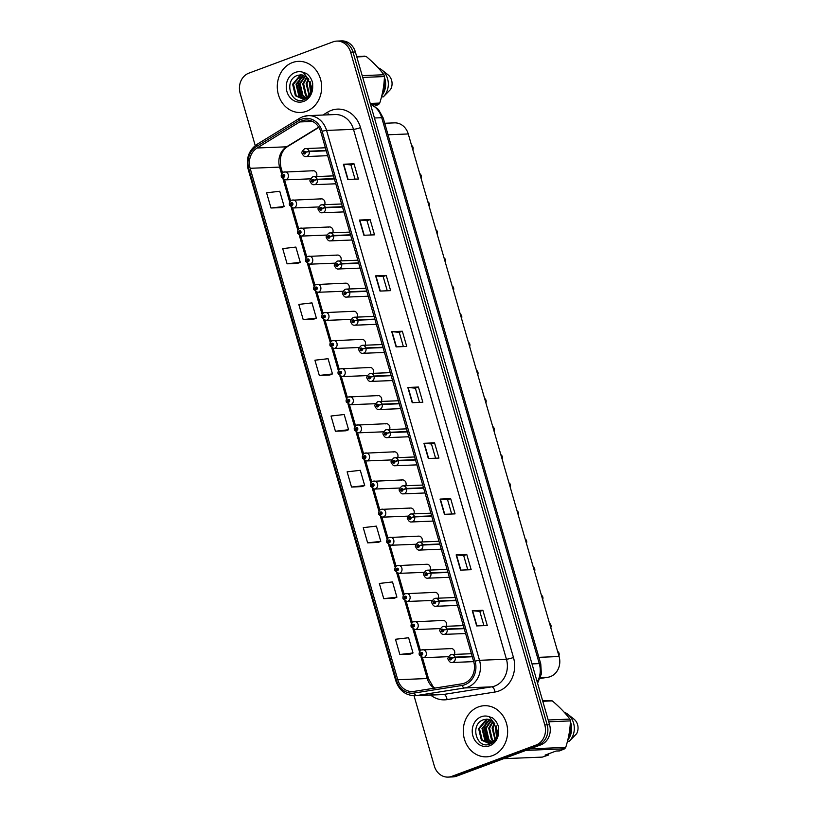 <?xml version="1.0" encoding="UTF-8"?>
<svg xmlns="http://www.w3.org/2000/svg" width="818" height="818" viewBox="0 0 818 818"><rect width="100%" height="100%" fill="white"/><g stroke="black" fill="none" stroke-linecap="round" stroke-linejoin="round"><path stroke-width="1.23" d="M324.603 204.674A3.998 3.466 -92.3 0 0 321.351 198.846A3.998 3.466 -92.3 0 0 320.411 199.03M332.721 232.782A3.998 3.466 -92.3 0 0 329.46 226.954A3.998 3.466 -92.3 0 0 328.519 227.138M340.83 260.891A3.998 3.466 -92.3 0 0 337.578 255.063A3.998 3.466 -92.3 0 0 336.638 255.247M348.938 288.999A3.998 3.466 -92.3 0 0 345.687 283.161A3.998 3.466 -92.3 0 0 344.746 283.355M357.057 317.108A3.998 3.466 -92.3 0 0 353.795 311.269A3.998 3.466 -92.3 0 0 352.865 311.464M365.165 345.216A3.998 3.466 -92.3 0 0 361.914 339.378A3.998 3.466 -92.3 0 0 360.973 339.572M373.284 373.325A3.998 3.466 -92.3 0 0 370.022 367.486A3.998 3.466 -92.3 0 0 369.092 367.681M381.392 401.433A3.998 3.466 -92.3 0 0 378.141 395.595A3.998 3.466 -92.3 0 0 377.2 395.789M389.511 429.542A3.998 3.466 -92.3 0 0 386.249 423.704A3.998 3.466 -92.3 0 0 385.319 423.898M397.62 457.651A3.998 3.466 -92.3 0 0 394.368 451.812A3.998 3.466 -92.3 0 0 393.427 452.006M405.728 485.759A3.998 3.466 -92.3 0 0 402.476 479.921A3.998 3.466 -92.3 0 0 401.536 480.105M413.847 513.868A3.998 3.466 -92.3 0 0 410.585 508.029A3.998 3.466 -92.3 0 0 409.654 508.213M421.955 541.976A3.998 3.466 -92.3 0 0 418.704 536.138A3.998 3.466 -92.3 0 0 417.763 536.322M430.074 570.085A3.998 3.466 -92.3 0 0 426.812 564.246A3.998 3.466 -92.3 0 0 425.881 564.43M438.182 598.183A3.998 3.466 -92.3 0 0 434.931 592.355A3.998 3.466 -92.3 0 0 433.99 592.539M446.301 626.291A3.998 3.466 -92.3 0 0 443.039 620.463A3.998 3.466 -92.3 0 0 442.109 620.647M454.409 654.4A3.998 3.466 -92.3 0 0 451.158 648.572A3.998 3.466 -92.3 0 0 450.217 648.756M316.494 176.576A3.998 3.466 -92.3 0 0 313.233 170.737A3.998 3.466 -92.3 0 0 312.302 170.921M384.716 123.262L394.46 122.874A15.992 13.865 87.7 0 1 408.264 133.958L559.093 656.517A15.992 13.865 87.7 0 1 547.978 677.253L540.125 678.49M292.445 62.567A25.583 22.178 -92.3 0 0 277.66 91.33A25.583 22.178 -92.3 0 0 300.503 112.485A25.583 22.178 -92.3 0 0 306.494 111.279A25.583 22.178 -92.3 0 0 321.28 82.526A25.583 22.178 -92.3 0 0 298.437 61.36A25.583 22.178 -92.3 0 0 292.445 62.567A25.583 22.178 -92.3 0 0 277.66 91.33A25.583 22.178 -92.3 0 0 300.503 112.485A25.583 22.178 -92.3 0 0 306.494 111.279A25.583 22.178 -92.3 0 0 321.28 82.526A25.583 22.178 -92.3 0 0 298.437 61.36A25.583 22.178 -92.3 0 0 292.445 62.567M478.418 706.916A25.583 22.178 -92.3 0 0 463.642 735.668A25.583 22.178 -92.3 0 0 486.485 756.834A25.583 22.178 -92.3 0 0 492.477 755.627A25.583 22.178 -92.3 0 0 507.262 726.865A25.583 22.178 -92.3 0 0 484.42 705.709A25.583 22.178 -92.3 0 0 478.418 706.916A25.583 22.178 -92.3 0 0 463.642 735.668A25.583 22.178 -92.3 0 0 486.485 756.834A25.583 22.178 -92.3 0 0 492.477 755.627A25.583 22.178 -92.3 0 0 507.262 726.865A25.583 22.178 -92.3 0 0 484.42 705.709A25.583 22.178 -92.3 0 0 478.418 706.916M302.067 120.798A17.055 14.785 87.7 0 1 306.065 119.99A17.055 14.785 87.7 0 1 320.779 131.821L473.724 661.701A17.055 14.785 87.7 0 1 461.873 683.817L413.969 691.404A17.055 14.785 87.7 0 1 412.476 691.547A17.055 14.785 87.7 0 1 397.763 679.727L250.144 168.303A17.055 14.785 87.7 0 1 257.128 147.997L299.695 121.954A17.055 14.785 87.7 0 1 302.067 120.798M301.607 119.223A18.712 16.217 -92.3 0 0 299.02 120.491L256.443 146.534A18.712 16.217 -92.3 0 0 248.784 168.805L396.403 680.228A18.712 16.217 -92.3 0 0 414.184 693.04L462.088 685.453A18.712 16.217 -92.3 0 0 475.084 661.2L322.139 131.309A18.712 16.217 -92.3 0 0 301.607 119.223M414.031 695.729L434.317 766.016A15.992 13.865 -92.3 0 0 448.111 777.1L452.896 776.906A15.992 13.865 -92.3 0 0 456.638 776.149L540.81 744.861L538.418 744.953A15.992 13.865 -92.3 0 0 547.17 724.84L352.998 52.086A15.992 13.865 -92.3 0 0 339.194 40.992A15.992 13.865 -92.3 0 1 352.998 52.086L547.17 724.84A15.992 13.865 -92.3 0 1 538.418 744.953L454.246 776.251L538.418 744.953L536.025 745.055A15.992 13.865 -92.3 0 0 544.788 724.942L350.605 52.178A15.992 13.865 -92.3 0 0 336.801 41.094A15.992 13.865 -92.3 0 0 333.059 41.851L248.897 73.139A15.992 13.865 -92.3 0 0 240.134 93.252L255.236 145.584M450.503 777.008A15.992 13.865 -92.3 0 0 454.246 776.251A15.992 13.865 -92.3 0 1 450.503 777.008M476.659 625.934L487.272 625.504L482.876 610.279L472.262 610.709L476.659 625.934M483.908 625.637L479.808 611.404L472.579 610.719A4.264 0.583 163.9 0 0 472.262 610.709M479.808 611.424L482.876 610.279M460.544 570.126L471.168 569.696L466.771 554.471L456.147 554.901L460.544 570.126M467.804 569.829L463.694 555.596L456.464 554.901A4.264 0.583 163.9 0 0 456.147 554.901M463.704 555.616L466.771 554.471M444.44 514.307L455.053 513.878L450.667 498.663L440.043 499.092L444.44 514.307M451.689 514.021L447.589 499.788L440.36 499.092A4.264 0.583 163.9 0 0 440.043 499.092M447.589 499.798L450.667 498.663M428.325 458.499L438.949 458.07L434.552 442.855L423.939 443.284L428.325 458.499M435.585 458.213L431.475 443.98L424.245 443.284A4.264 0.583 163.9 0 0 423.939 443.284M431.485 443.99L434.552 442.855M347.783 179.449L358.407 179.019L354.01 163.804L343.396 164.234L347.783 179.449M355.043 179.162L350.932 164.929L343.703 164.234A4.264 0.583 163.9 0 0 343.396 164.234M350.942 164.95L354.01 163.804M363.898 235.267L374.511 234.838L370.125 219.613L359.501 220.042L363.898 235.267M371.147 234.971L367.047 220.737L359.818 220.052A4.264 0.583 163.9 0 0 359.501 220.042M367.047 220.758L370.125 219.613M380.002 291.075L390.626 290.646L386.229 275.421L375.605 275.85L380.002 291.075M387.262 290.779L383.151 276.545L375.922 275.86A4.264 0.583 163.9 0 0 375.605 275.85M383.161 276.566L386.229 275.421M396.106 346.883L406.73 346.454L402.333 331.229L391.72 331.658L396.106 346.883M403.366 346.587L399.266 332.353L392.037 331.668A4.264 0.583 163.9 0 0 391.72 331.658M399.266 332.374L402.333 331.229M412.221 402.691L422.834 402.262L418.448 387.037L407.824 387.466L412.221 402.691M419.481 402.395L415.37 388.172L408.141 387.476A4.264 0.583 163.9 0 0 407.824 387.466M415.37 388.182L418.448 387.037M448.111 777.1A15.992 13.865 -92.3 0 0 451.863 776.343L536.025 745.055M367.63 542.866L380.799 541.352L376.403 526.127L363.243 527.641L367.63 542.866L378.243 542.406M383.744 598.674L396.904 597.16L392.517 581.935L379.347 583.459L383.744 598.674L394.348 598.214M410.472 654.052L399.849 654.482L413.018 652.968L408.622 637.743L395.462 639.267L399.849 654.482M319.306 375.442L332.476 373.918L328.079 358.703L314.92 360.217L319.306 375.442L329.92 374.971M313.815 319.194L303.202 319.623L316.361 318.11L311.975 302.895L298.805 304.408L303.202 319.623M287.087 263.815L300.257 262.302L295.86 247.077L282.701 248.6L287.087 263.815L297.701 263.355M281.607 207.578L270.983 208.007L284.153 206.494L279.756 191.269L266.586 192.792L270.983 208.007M351.525 487.058L364.695 485.544L360.298 470.319L347.129 471.833L351.525 487.058L362.139 486.587M335.421 431.25L348.58 429.726L344.194 414.511L331.024 416.025L335.421 431.25L346.024 430.779M348.58 429.726L345.932 430.82M332.476 373.918L329.818 375.012M316.361 318.11L313.713 319.204M300.257 262.302L297.609 263.396M284.153 206.494L281.494 207.578M364.695 485.544L362.037 486.628M380.799 541.352L378.151 542.436M396.904 597.16L394.256 598.255M413.018 652.968L410.36 654.063M540.81 744.861A15.992 13.865 -92.3 0 0 549.563 724.748L355.38 51.984A15.992 13.865 -92.3 0 0 341.587 40.9L336.801 41.094M413.059 147.496L412.845 149.847A3.2 2.771 -92.3 0 0 413.049 147.496L412.18 147.526M412.333 147.526L412.988 147.23L412.098 147.26M326.167 150.492L309.071 151.177L305.584 152.158A1.329 1.155 -92.3 0 0 303.406 153.027A1.329 1.155 -92.3 0 0 305.615 152.271L304.531 153.15L304.357 152.117L305.584 152.158M305.615 152.271L309.163 151.514A3.998 3.466 87.7 0 1 306.934 156.371A3.998 3.466 87.7 0 1 305.993 156.565C304.429 156.841 303.12 155.768 302.087 153.324C301.269 152.7 302.087 151.187 304.541 148.804L305.676 148.569A3.998 3.466 87.7 0 1 309.071 151.177M326.259 150.819L309.163 151.514M412.988 147.23L412.967 147.23A3.2 2.771 -92.3 0 0 411.587 145.471L412.988 147.23M283.887 172.077A3.998 3.466 87.7 0 1 284.828 171.882A3.998 3.466 87.7 0 1 288.396 175.195A3.998 3.466 87.7 0 1 286.085 179.684A3.998 3.466 87.7 0 1 285.155 179.868L281.382 177.179L282.588 176.391A1.329 1.155 -92.3 0 0 284.756 175.522A1.329 1.155 -92.3 0 0 282.547 176.279L283.641 175.4L283.805 176.443L282.588 176.391M284.122 176.034L283.222 176.074M282.547 176.279L281.556 176.933M284.112 176.085L283.233 176.115M421.168 175.604L420.963 177.956A3.2 2.771 -92.3 0 0 421.158 175.604L420.288 175.635M420.442 175.625L421.096 175.338L420.217 175.369M334.276 178.6L317.179 179.285L313.693 180.267A1.329 1.155 -92.3 0 0 311.525 181.136A1.329 1.155 -92.3 0 0 313.734 180.379L312.64 181.259L312.476 180.226L313.693 180.267M313.734 180.379L317.282 179.623A3.998 3.466 87.7 0 1 315.042 184.479A3.998 3.466 87.7 0 1 314.112 184.674C312.537 184.95 311.239 183.876 310.196 181.432C309.388 180.809 310.206 179.295 312.65 176.913L313.785 176.678A3.998 3.466 87.7 0 1 317.179 179.285M334.378 178.927L317.282 179.623M429.072 206.054A3.2 2.771 -92.3 0 0 429.266 203.713L429.072 206.064M428.55 203.733L429.205 203.447L428.325 203.477M342.394 206.709L325.298 207.394L321.811 208.375A1.329 1.155 -92.3 0 0 319.634 209.244A1.329 1.155 -92.3 0 0 321.842 208.488L320.748 209.367L320.584 208.324L321.811 208.375M321.842 208.488L325.39 207.731A3.998 3.466 87.7 0 1 323.161 212.588A3.998 3.466 87.7 0 1 322.22 212.772C320.646 213.058 319.347 211.974 318.314 209.541C317.496 208.917 318.314 207.404 320.768 205.011L321.893 204.786A3.998 3.466 87.7 0 1 325.298 207.394M342.486 207.036L325.39 207.731M429.266 203.713L428.407 203.743M429.205 203.447L429.194 203.447A3.2 2.771 -92.3 0 0 427.814 201.688L429.205 203.447M436.515 231.852L437.385 231.811L437.19 234.173A3.2 2.771 -92.3 0 0 437.385 231.811L437.385 231.831M436.669 231.842L437.323 231.555L436.444 231.586M350.503 234.807L333.407 235.502L329.92 236.484A1.329 1.155 -92.3 0 0 327.752 237.353A1.329 1.155 -92.3 0 0 329.951 236.596L328.867 237.476L328.703 236.433L329.92 236.484M329.951 236.596L333.509 235.84A3.998 3.466 87.7 0 1 331.27 240.696A3.998 3.466 87.7 0 1 330.329 240.881C328.764 241.167 327.456 240.083 326.423 237.649C325.615 237.016 326.433 235.512 328.877 233.12L330.012 232.895A3.998 3.466 87.7 0 1 333.407 235.502M350.605 235.144L333.509 235.84M437.323 231.555L437.303 231.555A3.2 2.771 -92.3 0 0 435.922 229.797L437.323 231.555M445.513 259.93L445.299 262.281A3.2 2.771 -92.3 0 0 445.493 259.919L444.624 259.96M444.777 259.95L445.432 259.664L444.552 259.695M358.621 262.915L341.525 263.611L338.038 264.592A1.329 1.155 -92.3 0 0 335.861 265.461A1.329 1.155 -92.3 0 0 338.069 264.705L336.975 265.584L336.811 264.541L338.038 264.592M338.069 264.705L341.617 263.938A3.998 3.466 87.7 0 1 339.378 268.805A3.998 3.466 87.7 0 1 338.447 268.989C336.873 269.275 335.574 268.192 334.531 265.758C333.724 265.124 334.542 263.621 336.985 261.228L338.12 261.003A3.998 3.466 87.7 0 1 341.525 263.611M358.713 263.253L341.617 263.938M292.006 200.185A3.998 3.466 87.7 0 1 292.946 199.991A3.998 3.466 87.7 0 1 296.515 203.293A3.998 3.466 87.7 0 1 294.204 207.792A3.998 3.466 87.7 0 1 293.263 207.976L289.49 205.287L290.697 204.5A1.329 1.155 -92.3 0 0 292.875 203.631A1.329 1.155 -92.3 0 0 290.666 204.388L291.75 203.508L291.924 204.551L290.697 204.5M292.231 204.142L291.331 204.183M290.666 204.388L289.674 205.042M292.22 204.193L291.341 204.224M300.114 228.294A3.998 3.466 87.7 0 1 301.055 228.099A3.998 3.466 87.7 0 1 304.623 231.402A3.998 3.466 87.7 0 1 302.312 235.901A3.998 3.466 87.7 0 1 301.382 236.085L297.609 233.396L298.805 232.609A1.329 1.155 -92.3 0 0 300.983 231.739A1.329 1.155 -92.3 0 0 298.774 232.496L299.869 231.617L300.032 232.66L298.805 232.609M300.339 232.251L299.439 232.292L300.329 232.302M298.774 232.496L297.783 233.15M308.233 256.392A3.998 3.466 87.7 0 1 309.163 256.208A3.998 3.466 87.7 0 1 312.732 259.51A3.998 3.466 87.7 0 1 310.431 264.01A3.998 3.466 87.7 0 1 309.49 264.194L305.717 261.504L306.924 260.717A1.329 1.155 -92.3 0 0 309.102 259.848A1.329 1.155 -92.3 0 0 306.893 260.605L307.977 259.725L308.151 260.758L306.924 260.717M307.568 260.441L308.447 260.4L307.558 260.4M306.893 260.605L305.901 261.259M310.564 92.608L309.49 83.559L310.134 81.463M310.942 91.555L310.595 82.526M308.989 95.328L306.116 83.692L308.366 78.702M309.388 94.786L306.965 83.661L308.795 79.264M307.374 96.964L305.492 95.328L302.752 83.835L306.678 77.004M307.783 96.616L306.341 95.287L303.59 83.794L307.098 77.362M305.727 98.007L302.128 95.461L299.378 83.968L305.032 75.88M306.136 97.792L302.967 95.43L300.216 83.937L305.441 76.115M304.061 98.62L298.754 95.594L296.004 84.101L303.396 75.195M304.48 98.497L299.592 95.563L296.842 84.07L303.805 75.328M306.801 77.097L300.881 74.816L297.588 75.379C283.396 79.775 290.502 104.898 303.437 99.919C308.785 97.935 311.873 93.641 312.691 87.025L312.68 83.231C311.689 79.019 309.593 75.767 306.372 73.467L303.212 72.352L306.801 77.107L311.505 86.575C311.627 92.27 309.48 96.187 305.053 98.303L302.374 98.866L295.38 95.737L292.629 84.244L300.124 75.297L301.77 74.857M302.793 98.835L296.228 95.696L293.478 84.203L300.963 75.256L302.179 74.908M374.685 106.146L378.652 104.469A28.783 24.949 -92.3 0 0 379.736 103.068C382.579 94.213 384.153 85.379 384.44 76.555A28.783 24.949 -92.3 0 0 383.918 74.755C379.358 68.661 373.489 62.587 366.3 56.544A28.783 24.949 -92.3 0 0 364.705 56.145L356.679 56.462M382.415 93.068A15.992 13.865 -92.3 0 0 384.255 79.98M381.812 95.665A17.055 14.785 -92.3 0 0 384.409 77.311M381.505 96.913L383.335 96.831A17.055 14.785 -92.3 0 0 381.791 69.888A17.055 14.785 -92.3 0 0 378.12 67.771M383.335 96.831L390.595 89.438A10.665 9.243 -92.3 0 0 387.988 74.775L381.791 69.888M301.709 97.352L298.58 83.099L301.269 76.831M384.44 76.555L362.722 77.434M362.21 75.634L383.918 74.755M370.237 103.457L379.736 103.068M378.652 104.469L372.18 104.724M366.3 56.544L356.812 56.923M300.768 96.677L298.161 83.119L300.298 77.69M496.546 736.957L495.473 727.908L496.107 725.811M496.925 735.903L496.567 726.875M494.972 739.676L492.099 728.04L494.348 723.051M495.371 739.135L492.947 728.01L494.778 723.603M493.356 741.312L491.475 739.676L488.724 728.184L492.661 721.353M493.765 740.965L492.324 739.636L489.573 728.143L493.08 721.711M491.71 742.355L488.101 739.809L485.36 728.317L491.015 720.229M492.119 742.141L488.949 739.779L486.199 728.286L491.424 720.464M490.043 742.969L484.737 739.942L481.986 728.449L489.379 719.543M490.452 742.846L485.575 739.912L482.824 728.419L489.788 719.676M492.784 721.445L486.863 719.155L483.571 719.728C469.379 724.124 476.485 749.247 489.409 744.268C494.767 742.284 497.855 737.989 498.673 731.374L498.653 727.58C497.671 723.368 495.575 720.116 492.354 717.815L489.195 716.701L492.784 721.456L497.487 730.924C497.61 736.619 495.463 740.525 491.035 742.652L488.356 743.214L481.362 740.085L478.612 728.593L486.107 719.646L487.753 719.206M488.775 743.184L482.201 740.045L479.46 728.552L486.945 719.605L488.162 719.257M548.725 753.767L548.725 754.973L545.085 755.116L556.046 751.047L559.686 750.893L564.635 748.818A28.783 24.949 -92.3 0 0 565.719 747.417C568.561 738.562 570.126 729.728 570.422 720.903A28.783 24.949 -92.3 0 0 569.901 719.104C565.34 713.01 559.471 706.936 552.283 700.883A28.783 24.949 -92.3 0 0 550.688 700.484L542.661 700.811M568.398 737.407A15.992 13.865 -92.3 0 0 570.238 724.329M567.794 740.014A17.055 14.785 -92.3 0 0 570.391 721.65M567.487 741.251L569.318 741.18A17.055 14.785 -92.3 0 0 567.774 714.237A17.055 14.785 -92.3 0 0 564.103 712.12M569.318 741.18L576.578 733.777A10.665 9.243 -92.3 0 0 573.97 719.124L567.774 714.237M487.692 741.701L484.563 727.447L487.252 721.179M570.422 720.903L548.704 721.783M548.193 719.983L569.901 719.104M530.033 748.859L565.719 747.417M564.635 748.818L525.954 750.382M503.643 758.675L542.314 757.11L548.725 754.973M552.283 700.883L542.784 701.271M486.751 741.026L484.144 727.468L486.281 722.038M453.622 288.038L453.417 290.39A3.2 2.771 -92.3 0 0 453.612 288.028L452.743 288.069M452.896 288.059L453.55 287.772L452.661 287.803M366.73 291.024L349.634 291.719L346.147 292.701A1.329 1.155 -92.3 0 0 343.979 293.57A1.329 1.155 -92.3 0 0 346.178 292.803L345.094 293.693L344.92 292.65L346.147 292.701M346.178 292.803L349.726 292.046A3.998 3.466 87.7 0 1 347.497 296.914A3.998 3.466 87.7 0 1 346.556 297.098C344.991 297.384 343.683 296.3 342.65 293.866C341.842 293.233 342.66 291.729 345.104 289.337L346.239 289.112A3.998 3.466 87.7 0 1 349.634 291.719M366.832 291.361L349.726 292.046M453.55 287.772L453.53 287.762A3.2 2.771 -92.3 0 0 452.149 286.014L453.55 287.772M461.516 318.478A3.2 2.771 -92.3 0 0 461.72 316.137L460.851 316.177M461.004 316.167L461.659 315.881L460.779 315.912M374.849 319.132L357.752 319.828L354.266 320.809A1.329 1.155 -92.3 0 0 352.088 321.678A1.329 1.155 -92.3 0 0 354.296 320.912L353.202 321.801L353.039 320.758L354.266 320.809M354.296 320.912L357.844 320.155A3.998 3.466 87.7 0 1 355.605 325.022A3.998 3.466 87.7 0 1 354.675 325.206C353.1 325.492 351.801 324.409 350.758 321.975C349.951 321.341 350.769 319.838 353.212 317.445L354.347 317.22A3.998 3.466 87.7 0 1 357.752 319.828M374.941 319.47L357.844 320.155M469.634 346.587A3.2 2.771 -92.3 0 0 469.839 344.245L469.839 344.255M469.123 344.276L469.777 343.989L468.888 344.02M382.957 347.241L365.861 347.936L362.374 348.908A1.329 1.155 -92.3 0 0 360.196 349.787A1.329 1.155 -92.3 0 0 362.405 349.02L361.321 349.91L361.147 348.867L362.374 348.908M362.405 349.02L365.953 348.264A3.998 3.466 87.7 0 1 363.724 353.131A3.998 3.466 87.7 0 1 362.783 353.315C361.219 353.601 359.91 352.517 358.877 350.073C358.059 349.45 358.877 347.947 361.331 345.554L362.466 345.329A3.998 3.466 87.7 0 1 365.861 347.936M383.049 347.578L365.953 348.264M469.634 346.607L469.849 344.245L468.97 344.286M316.341 284.5A3.998 3.466 87.7 0 1 317.282 284.316A3.998 3.466 87.7 0 1 320.85 287.619A3.998 3.466 87.7 0 1 318.539 292.118A3.998 3.466 87.7 0 1 317.599 292.302L313.836 289.613L315.032 288.826A1.329 1.155 -92.3 0 0 317.21 287.956A1.329 1.155 -92.3 0 0 315.002 288.713L316.096 287.834L316.259 288.866L315.032 288.826M316.566 288.468L315.666 288.509M315.002 288.713L314.01 289.368M316.556 288.509L315.687 288.549M324.46 312.609A3.998 3.466 87.7 0 1 325.39 312.425A3.998 3.466 87.7 0 1 328.959 315.728A3.998 3.466 87.7 0 1 326.648 320.227A3.998 3.466 87.7 0 1 325.717 320.411L321.944 317.721L323.151 316.934A1.329 1.155 -92.3 0 0 325.319 316.065A1.329 1.155 -92.3 0 0 323.12 316.822L324.204 315.942L324.378 316.975L323.151 316.934M324.685 316.576L323.785 316.607M323.12 316.822L322.118 317.476M324.674 316.617L323.795 316.658M332.568 340.717A3.998 3.466 87.7 0 1 333.509 340.533A3.998 3.466 87.7 0 1 337.077 343.836A3.998 3.466 87.7 0 1 334.766 348.335A3.998 3.466 87.7 0 1 333.826 348.519L330.063 345.83L331.259 345.043A1.329 1.155 -92.3 0 0 333.437 344.173A1.329 1.155 -92.3 0 0 331.229 344.93L332.323 344.051L332.486 345.084L331.259 345.043M332.793 344.685L331.893 344.715M331.229 344.93L330.237 345.585M332.783 344.726L331.904 344.767M477.957 372.354L477.753 374.716A3.2 2.771 -92.3 0 0 477.947 372.354L477.078 372.394M477.231 372.384L477.886 372.088L477.006 372.129M391.076 375.35L373.969 376.045L370.493 377.016A1.329 1.155 -92.3 0 0 368.315 377.885A1.329 1.155 -92.3 0 0 370.523 377.129L369.429 378.018L369.266 376.975L370.493 377.016M370.523 377.129L374.071 376.372A3.998 3.466 87.7 0 1 371.832 381.239A3.998 3.466 87.7 0 1 370.902 381.423C369.327 381.709 368.028 380.626 366.985 378.182C366.178 377.558 366.996 376.055 369.439 373.662L370.574 373.437A3.998 3.466 87.7 0 1 373.969 376.045M391.168 375.687L374.071 376.372M477.886 372.088L477.876 372.088A3.2 2.771 -92.3 0 0 476.485 370.339L477.886 372.088M486.076 400.462L485.861 402.824A3.2 2.771 -92.3 0 0 486.066 400.462L485.197 400.493M485.34 400.493L485.994 400.196L485.115 400.237M399.184 403.458L382.088 404.153L378.601 405.125A1.329 1.155 -92.3 0 0 376.423 405.994A1.329 1.155 -92.3 0 0 378.632 405.237L377.548 406.127L377.374 405.084L378.601 405.125M378.632 405.237L382.18 404.481A3.998 3.466 87.7 0 1 379.951 409.337A3.998 3.466 87.7 0 1 379.01 409.532C377.435 409.818 376.137 408.734 375.104 406.29C374.286 405.667 375.104 404.164 377.558 401.771L378.683 401.546A3.998 3.466 87.7 0 1 382.088 404.153M399.276 403.785L382.18 404.481M484.604 398.438L485.984 400.196A3.2 2.771 -92.3 0 0 484.604 398.448M494.184 428.571L493.98 430.933A3.2 2.771 -92.3 0 0 494.174 428.571L493.305 428.601M493.459 428.601L494.113 428.305L493.234 428.335M407.292 431.567L390.196 432.262L386.709 433.233A1.329 1.155 -92.3 0 0 384.542 434.102A1.329 1.155 -92.3 0 0 386.75 433.346L385.656 434.235L385.493 433.192L386.709 433.233M386.75 433.346L390.298 432.589A3.998 3.466 87.7 0 1 388.059 437.446A3.998 3.466 87.7 0 1 387.129 437.64C385.554 437.916 384.245 436.843 383.213 434.399C382.405 433.775 383.223 432.272 385.667 429.879L386.802 429.654A3.998 3.466 87.7 0 1 390.196 432.262M407.395 431.894L390.298 432.589M502.088 459.021A3.2 2.771 -92.3 0 0 502.283 456.679L501.424 456.71M501.567 456.71L502.221 456.413L501.342 456.444M415.411 459.675L398.315 460.37L394.828 461.342A1.329 1.155 -92.3 0 0 392.65 462.211A1.329 1.155 -92.3 0 0 394.859 461.454L393.765 462.344L393.601 461.301L394.828 461.342M394.859 461.454L398.407 460.698A3.998 3.466 87.7 0 1 396.178 465.554A3.998 3.466 87.7 0 1 395.237 465.749C393.662 466.025 392.364 464.951 391.321 462.507C390.513 461.884 391.331 460.37 393.775 457.988L394.91 457.763A3.998 3.466 87.7 0 1 398.315 460.37M415.503 460.002L398.407 460.698M502.221 456.413L502.211 456.413A3.2 2.771 -92.3 0 0 500.831 454.655L502.221 456.413M510.197 487.129A3.2 2.771 -92.3 0 0 510.401 484.788L510.401 484.798M509.686 484.818L510.34 484.522L509.45 484.553M423.519 487.784L406.423 488.469L402.937 489.45A1.329 1.155 -92.3 0 0 400.769 490.319A1.329 1.155 -92.3 0 0 402.967 489.563L401.883 490.442L401.71 489.409L402.937 489.45M402.967 489.563L406.515 488.806A3.998 3.466 87.7 0 1 404.286 493.663A3.998 3.466 87.7 0 1 403.346 493.857C401.781 494.133 400.472 493.06 399.44 490.616C398.632 489.992 399.45 488.479 401.894 486.096L403.029 485.861A3.998 3.466 87.7 0 1 406.423 488.469M423.622 488.111L406.515 488.806M510.401 484.788L509.532 484.818M510.34 484.522L510.32 484.522A3.2 2.771 -92.3 0 0 508.939 482.763L510.34 484.522M340.687 368.826A3.998 3.466 87.7 0 1 341.617 368.642A3.998 3.466 87.7 0 1 345.186 371.945A3.998 3.466 87.7 0 1 342.875 376.433A3.998 3.466 87.7 0 1 341.944 376.628L338.171 373.928L339.378 373.151A1.329 1.155 -92.3 0 0 341.546 372.282A1.329 1.155 -92.3 0 0 339.337 373.039L340.431 372.149L340.595 373.192L339.378 373.151M340.912 372.793L340.012 372.824M339.337 373.039L338.345 373.693M340.901 372.834L340.022 372.875M348.795 396.934A3.998 3.466 87.7 0 1 349.736 396.75A3.998 3.466 87.7 0 1 353.304 400.053A3.998 3.466 87.7 0 1 350.994 404.542A3.998 3.466 87.7 0 1 350.053 404.736L346.28 402.037L347.486 401.26A1.329 1.155 -92.3 0 0 349.664 400.391A1.329 1.155 -92.3 0 0 347.456 401.147L348.54 400.258L348.713 401.301L347.486 401.26M348.131 400.984L349.01 400.943L348.12 400.932M347.456 401.147L346.464 401.802M356.904 425.043A3.998 3.466 87.7 0 1 357.844 424.859A3.998 3.466 87.7 0 1 361.413 428.162A3.998 3.466 87.7 0 1 359.102 432.65A3.998 3.466 87.7 0 1 358.172 432.845L354.399 430.145L355.595 429.368A1.329 1.155 -92.3 0 0 357.773 428.499A1.329 1.155 -92.3 0 0 355.564 429.256L356.658 428.366L356.822 429.409L355.595 429.368M357.129 429.01L356.239 429.041M355.564 429.256L354.572 429.91M357.129 429.051L356.249 429.082M365.022 453.152A3.998 3.466 87.7 0 1 365.953 452.957A3.998 3.466 87.7 0 1 369.531 456.27A3.998 3.466 87.7 0 1 367.221 460.759A3.998 3.466 87.7 0 1 366.28 460.953L362.507 458.254L363.713 457.477A1.329 1.155 -92.3 0 0 365.891 456.597A1.329 1.155 -92.3 0 0 363.683 457.364L364.767 456.475L364.94 457.518L363.713 457.477M365.247 457.119L364.347 457.15M363.683 457.364L362.691 458.008M365.237 457.16L364.358 457.19M373.131 481.26A3.998 3.466 87.7 0 1 374.071 481.066A3.998 3.466 87.7 0 1 377.64 484.379A3.998 3.466 87.7 0 1 375.329 488.867A3.998 3.466 87.7 0 1 374.399 489.062L370.626 486.362L371.822 485.575A1.329 1.155 -92.3 0 0 374 484.706A1.329 1.155 -92.3 0 0 371.791 485.473L372.885 484.583L373.049 485.626L371.822 485.575M373.356 485.217L372.456 485.258M371.791 485.473L370.799 486.117M373.345 485.268L372.476 485.299M518.53 512.896L518.315 515.248A3.2 2.771 -92.3 0 0 518.51 512.896L517.641 512.927M517.794 512.927L518.448 512.63L517.569 512.661M431.638 515.892L414.542 516.577L411.055 517.559A1.329 1.155 -92.3 0 0 408.877 518.428A1.329 1.155 -92.3 0 0 411.086 517.671L409.992 518.551L409.828 517.518L411.055 517.559M411.086 517.671L414.634 516.915A3.998 3.466 87.7 0 1 412.395 521.772A3.998 3.466 87.7 0 1 411.464 521.966C409.89 522.242 408.591 521.168 407.548 518.724C406.74 518.101 407.558 516.587 410.002 514.205L411.137 513.97A3.998 3.466 87.7 0 1 414.542 516.577M431.73 516.219L414.634 516.915M518.448 512.63L518.438 512.63A3.2 2.771 -92.3 0 0 517.048 510.872L518.448 512.63M526.639 541.005L526.424 543.356A3.2 2.771 -92.3 0 0 526.628 541.005L525.759 541.035M525.913 541.035L526.567 540.739L525.677 540.77M439.747 544.001L422.65 544.686L419.164 545.667A1.329 1.155 -92.3 0 0 416.986 546.536A1.329 1.155 -92.3 0 0 419.194 545.78L418.11 546.659L417.937 545.626L419.164 545.667M419.194 545.78L422.742 545.023A3.998 3.466 87.7 0 1 420.513 549.88A3.998 3.466 87.7 0 1 419.573 550.074C418.008 550.35 416.699 549.277 415.667 546.833C414.849 546.209 415.667 544.696 418.121 542.314L419.256 542.078A3.998 3.466 87.7 0 1 422.65 544.686M439.849 544.328L422.742 545.023M534.532 571.455A3.2 2.771 -92.3 0 0 534.737 569.113L533.868 569.144M534.021 569.134L534.675 568.847L533.796 568.878M447.865 572.109L430.759 572.794L427.282 573.776A1.329 1.155 -92.3 0 0 425.104 574.645A1.329 1.155 -92.3 0 0 427.313 573.888L426.219 574.768L426.055 573.735L427.282 573.776M427.313 573.888L430.861 573.132A3.998 3.466 87.7 0 1 428.622 577.989A3.998 3.466 87.7 0 1 427.691 578.183C426.117 578.459 424.818 577.385 423.775 574.942C422.967 574.318 423.785 572.805 426.229 570.422L427.364 570.187A3.998 3.466 87.7 0 1 430.759 572.794M447.957 572.436L430.861 573.132M534.675 568.847L534.665 568.847A3.2 2.771 -92.3 0 0 533.275 567.089L534.675 568.847M542.651 599.563A3.2 2.771 -92.3 0 0 542.855 597.222L541.986 597.252M542.14 597.242L542.794 596.956L541.905 596.987M455.974 600.207L438.877 600.903L435.391 601.884A1.329 1.155 -92.3 0 0 433.213 602.754A1.329 1.155 -92.3 0 0 435.421 601.997L434.338 602.876L434.164 601.833L435.391 601.884M435.421 601.997L438.969 601.24A3.998 3.466 87.7 0 1 436.74 606.097A3.998 3.466 87.7 0 1 435.8 606.281C434.235 606.567 432.926 605.484 431.894 603.05C431.076 602.426 431.894 600.913 434.348 598.52L435.483 598.295A3.998 3.466 87.7 0 1 438.877 600.903M456.066 600.545L438.969 601.24M542.794 596.956L542.774 596.956A3.2 2.771 -92.3 0 0 541.393 595.197L542.794 596.956M550.095 625.361L550.964 625.32L550.77 627.682A3.2 2.771 -92.3 0 0 550.964 625.32L550.964 625.341M550.248 625.351L550.903 625.064L550.023 625.095M464.082 628.316L446.986 629.011L443.499 629.993A1.329 1.155 -92.3 0 0 441.331 630.862A1.329 1.155 -92.3 0 0 443.54 630.105L442.446 630.985L442.282 629.942L443.499 629.993M443.54 630.105L447.088 629.349A3.998 3.466 87.7 0 1 444.849 634.206A3.998 3.466 87.7 0 1 443.918 634.39C442.344 634.676 441.045 633.592 440.002 631.159C439.194 630.525 440.012 629.022 442.456 626.629L443.591 626.404A3.998 3.466 87.7 0 1 446.986 629.011M464.184 628.653L447.088 629.349M559.072 653.429L558.878 655.791A3.2 2.771 -92.3 0 0 559.072 653.429L558.213 653.47M558.357 653.459L559.011 653.173L558.132 653.204M472.201 656.425L455.105 657.12L451.618 658.101A1.329 1.155 -92.3 0 0 449.44 658.971A1.329 1.155 -92.3 0 0 451.648 658.204L450.554 659.093L450.391 658.05L451.618 658.101M451.648 658.204L455.197 657.447A3.998 3.466 87.7 0 1 452.967 662.314A3.998 3.466 87.7 0 1 452.027 662.498C450.452 662.784 449.154 661.701 448.121 659.267C447.303 658.633 448.121 657.13 450.575 654.737L451.7 654.512A3.998 3.466 87.7 0 1 455.105 657.12M472.293 656.762L455.197 657.447M557.61 651.404L559.001 653.163A3.2 2.771 -92.3 0 0 557.62 651.414M381.249 509.369A3.998 3.466 87.7 0 1 382.18 509.174A3.998 3.466 87.7 0 1 385.748 512.487A3.998 3.466 87.7 0 1 383.448 516.976A3.998 3.466 87.7 0 1 382.507 517.17L378.734 514.471L379.941 513.684A1.329 1.155 -92.3 0 0 382.108 512.814A1.329 1.155 -92.3 0 0 379.91 513.581L380.994 512.692L381.168 513.735L379.941 513.684M381.474 513.326L380.575 513.367M379.91 513.581L378.918 514.225M381.464 513.377L380.585 513.407M389.358 537.477A3.998 3.466 87.7 0 1 390.298 537.283A3.998 3.466 87.7 0 1 393.867 540.596A3.998 3.466 87.7 0 1 391.556 545.085A3.998 3.466 87.7 0 1 390.615 545.269L386.853 542.579L388.049 541.792A1.329 1.155 -92.3 0 0 390.227 540.923A1.329 1.155 -92.3 0 0 388.018 541.69L389.112 540.8L389.276 541.843L388.049 541.792M389.583 541.434L388.683 541.475M388.018 541.69L387.026 542.334M389.572 541.485L388.703 541.516M397.476 565.586A3.998 3.466 87.7 0 1 398.407 565.391A3.998 3.466 87.7 0 1 401.975 568.704A3.998 3.466 87.7 0 1 399.665 573.193A3.998 3.466 87.7 0 1 398.734 573.377L394.961 570.688L396.168 569.901A1.329 1.155 -92.3 0 0 398.335 569.031A1.329 1.155 -92.3 0 0 396.137 569.788L397.221 568.909L397.395 569.952L396.168 569.901M397.701 569.543L396.802 569.584M396.137 569.788L395.135 570.443M397.691 569.594L396.812 569.625M405.585 593.694A3.998 3.466 87.7 0 1 406.526 593.5A3.998 3.466 87.7 0 1 410.094 596.803A3.998 3.466 87.7 0 1 407.783 601.302A3.998 3.466 87.7 0 1 406.843 601.486L403.069 598.796L404.276 598.009A1.329 1.155 -92.3 0 0 406.454 597.14A1.329 1.155 -92.3 0 0 404.245 597.897L405.339 597.017L405.503 598.06L404.276 598.009M405.81 597.651L404.91 597.692M404.245 597.897L403.254 598.551M405.8 597.702L404.92 597.733M413.693 621.792A3.998 3.466 87.7 0 1 414.634 621.608A3.998 3.466 87.7 0 1 418.202 624.911A3.998 3.466 87.7 0 1 415.892 629.41A3.998 3.466 87.7 0 1 414.961 629.594L411.188 626.905L412.395 626.118A1.329 1.155 -92.3 0 0 414.562 625.249A1.329 1.155 -92.3 0 0 412.354 626.005L413.448 625.126L413.611 626.169L412.395 626.118M413.918 625.76L413.029 625.801L413.918 625.811M412.354 626.005L411.362 626.66M421.812 649.901A3.998 3.466 87.7 0 1 422.753 649.717A3.998 3.466 87.7 0 1 426.321 653.02A3.998 3.466 87.7 0 1 424.01 657.519A3.998 3.466 87.7 0 1 423.07 657.703L419.297 655.014L420.503 654.226A1.329 1.155 -92.3 0 0 422.681 653.357A1.329 1.155 -92.3 0 0 420.472 654.114L421.556 653.234L421.73 654.267L420.503 654.226M421.147 653.95L422.027 653.909L421.137 653.909M420.472 654.114L419.481 654.768M388.039 134.776L408.264 133.958M540.463 677.549L547.978 677.253M538.868 657.335L559.093 656.517M322.906 115.041L327.589 112.178A26.646 23.098 87.7 0 1 360.523 127.598L513.469 657.478A5.327 0.726 -16.1 0 1 506.434 659.216L353.488 129.336A21.319 18.487 -92.3 0 0 335.094 114.551L308.171 115.635A21.319 18.487 87.7 0 1 326.566 130.42A5.327 0.726 163.9 0 0 322.139 131.309M513.469 657.478A26.646 23.098 87.7 0 1 498.878 690.995A26.646 23.098 87.7 0 1 494.962 692.028L447.047 699.615A26.646 23.098 87.7 0 1 430.657 695.085M494.757 686.036A21.319 18.487 -92.3 0 0 506.434 659.216L479.512 660.31A21.319 18.487 87.7 0 1 464.706 687.948L416.802 695.535A21.319 18.487 87.7 0 1 414.93 695.719L441.853 694.625A21.319 18.487 -92.3 0 0 443.714 694.441L491.618 686.854A21.319 18.487 -92.3 0 0 494.757 686.036M303.171 116.647A21.319 18.487 87.7 0 1 308.171 115.635L302.783 116.718L299.644 118.252A5.327 2.393 58.5 0 0 299.02 120.491M299.644 118.252L257.067 144.305C248.744 150.287 245.778 158.641 248.191 169.357A5.327 0.726 -16.1 0 1 248.784 168.805M396.403 680.228A5.327 0.726 163.9 0 0 395.8 680.78C399.153 690.474 405.534 695.453 414.93 695.719M414.184 693.04A5.327 2.648 81 0 0 416.802 695.535L443.714 694.441A5.327 2.648 -99 0 1 447.047 699.615M257.067 144.305A5.327 2.393 58.5 0 0 256.443 146.534M462.088 685.453A5.327 2.648 81 0 0 464.706 687.948L491.618 686.854A5.327 2.648 -99 0 1 494.962 692.028M475.084 661.2A5.327 0.726 -16.1 0 1 479.512 660.31L326.566 130.42L353.488 129.336A5.327 0.726 -16.1 0 0 360.523 127.598M544.788 724.942L549.563 724.748M350.605 52.178L355.38 51.984M451.863 776.343L456.638 776.149M327.589 112.178A5.327 2.393 -121.5 0 1 328.366 114.817M397.763 679.727L427.231 678.531A17.055 14.785 -92.3 0 0 434.194 688.194M299.695 121.954L312.558 121.432M257.128 147.997L286.597 146.811A17.055 14.785 -92.3 0 0 279.613 167.107L281.607 174.009M318.713 127.158L286.597 146.811A9.591 4.305 -121.5 0 0 287.629 146.504C281.372 150.798 279.142 157.762 280.942 167.383L282.517 172.823M250.144 168.303L279.613 167.107A9.591 1.299 -16.1 0 1 280.942 167.383M283.161 179.377L289.715 202.118M291.269 207.486L297.834 230.216M299.388 235.594L305.942 258.324M307.496 263.703L314.061 286.433M315.605 291.811L322.169 314.541M323.724 319.92L330.288 342.65M331.832 348.028L338.396 370.759M339.951 376.137L346.505 398.867M348.059 404.245L354.623 426.976M356.178 432.354L362.732 455.084M364.286 460.462L370.851 483.193M372.405 488.571L378.959 511.301M380.513 516.669L387.078 539.41M388.622 544.778L395.186 567.518M396.74 572.886L403.305 595.627M404.849 600.995L411.413 623.725M412.967 629.103L419.522 651.834M421.076 657.212L427.231 678.531A9.591 1.299 -16.1 0 1 428.56 678.807L433.131 686.691L434.808 688.102M412.528 402.681L408.141 387.476M396.423 346.873L392.037 331.668M380.309 291.065L375.922 275.86M364.204 235.247L359.818 220.052M348.1 179.439L343.703 164.234M428.642 458.489L424.245 443.284M444.747 514.297L440.36 499.092M460.851 570.105L456.464 554.901M476.966 625.913L472.579 610.719M537.232 682.018A21.319 18.487 -92.3 0 0 539.297 663.613L381.73 117.7A21.319 18.487 -92.3 0 0 370.472 104.254M374.429 117.996L381.73 117.7A10.665 1.452 -16.1 0 1 383.202 117.996L540.77 663.919A10.665 1.452 -16.1 0 0 539.297 663.613L532.007 663.909M304.736 148.764A3.998 3.466 87.7 0 1 305.676 148.569L325.38 147.772M421.086 175.338A3.2 2.771 -92.3 0 0 419.695 173.58L421.096 175.338M312.844 176.872A3.998 3.466 87.7 0 1 313.785 176.678L333.499 175.88M320.963 204.981A3.998 3.466 87.7 0 1 321.893 204.786L341.607 203.989M329.071 233.089A3.998 3.466 87.7 0 1 330.012 232.895L349.726 232.097M445.421 259.654A3.2 2.771 -92.3 0 0 444.031 257.905M337.19 261.198A3.998 3.466 87.7 0 1 338.12 261.003L357.834 260.206M303.212 72.352A15.245 13.221 -92.3 0 0 295.278 72.413A15.245 13.221 -92.3 0 0 286.934 91.585A15.245 13.221 -92.3 0 0 303.662 101.432A15.245 13.221 -92.3 0 0 312.691 87.025M489.195 716.701A15.245 13.221 -92.3 0 0 481.26 716.752A15.245 13.221 -92.3 0 0 472.906 735.934A15.245 13.221 -92.3 0 0 489.645 745.781A15.245 13.221 -92.3 0 0 498.673 731.374M345.298 289.296A3.998 3.466 87.7 0 1 346.239 289.112L365.953 288.314M461.649 315.871A3.2 2.771 -92.3 0 0 460.258 314.122L461.659 315.881M353.417 317.404A3.998 3.466 87.7 0 1 354.347 317.22L374.061 316.423M469.757 343.979A3.2 2.771 -92.3 0 0 468.377 342.231L469.777 343.989M361.525 345.513A3.998 3.466 87.7 0 1 362.466 345.329L382.18 344.531M369.634 373.621A3.998 3.466 87.7 0 1 370.574 373.437L390.288 372.64M377.752 401.73A3.998 3.466 87.7 0 1 378.683 401.546L398.397 400.748M494.092 428.305A3.2 2.771 -92.3 0 0 492.712 426.556L494.113 428.305M385.861 429.839A3.998 3.466 87.7 0 1 386.802 429.654L406.515 428.857M393.979 457.947A3.998 3.466 87.7 0 1 394.91 457.763L414.624 456.965M402.088 486.056A3.998 3.466 87.7 0 1 403.029 485.861L422.742 485.064M410.207 514.164A3.998 3.466 87.7 0 1 411.137 513.97L430.851 513.172M526.547 540.739A3.2 2.771 -92.3 0 0 525.166 538.98L526.567 540.739M418.315 542.273A3.998 3.466 87.7 0 1 419.256 542.078L438.969 541.281M426.423 570.381A3.998 3.466 87.7 0 1 427.364 570.187L447.078 569.389M434.542 598.49A3.998 3.466 87.7 0 1 435.483 598.295L455.186 597.498M550.882 625.054A3.2 2.771 -92.3 0 0 549.502 623.306L550.903 625.064M442.65 626.598A3.998 3.466 87.7 0 1 443.591 626.404L463.305 625.606M450.769 654.697A3.998 3.466 87.7 0 1 451.7 654.512L471.413 653.715M248.191 169.357L395.8 680.78M284.541 179.848L290.625 200.931M292.65 207.956L298.744 229.04M300.768 236.065L306.852 257.149M308.877 264.173L314.961 285.257M316.995 292.282L323.079 313.366M325.104 320.39L331.188 341.474M333.223 348.488L339.306 369.572M341.331 376.597L347.415 397.681M349.439 404.705L355.533 425.789M357.558 432.814L363.642 453.898M365.666 460.923L371.75 482.006M373.785 489.031L379.869 510.115M381.894 517.14L387.977 538.224M390.012 545.248L396.096 566.332M398.121 573.357L404.204 594.441M406.239 601.465L412.323 622.549M414.348 629.574L420.432 650.658M422.456 657.682L428.56 678.807M318.856 127.403L287.629 146.504M370.39 103.988L378.427 109.387L383.202 117.996M537.569 683.204L541.363 673.971L540.77 663.919M327.67 155.686L305.993 156.565M313.233 170.737L283.693 172.107C282.895 172.015 282.067 173.109 281.198 175.41L281.29 176.872M310.543 178.845L285.155 179.868M335.779 183.794L314.112 184.674M343.897 211.903L322.22 212.772M352.006 240.011L330.329 240.881M360.114 268.12L338.447 268.989M444.031 257.895L445.432 259.664M321.351 198.846L291.811 200.216C291.014 200.124 290.175 201.218 289.306 203.518L289.408 204.981M318.652 206.954L293.263 207.976M329.46 226.954L299.92 228.324C299.122 228.232 298.284 229.326 297.425 231.617L297.517 233.089M326.771 235.063L301.382 236.085M337.578 255.063L308.038 256.433C307.231 256.341 306.402 257.435 305.533 259.725L305.635 261.198M334.879 263.171L309.49 264.194M303.222 98.835L302.374 98.866M489.205 743.173L488.356 743.214M368.233 296.218L346.556 297.098M461.526 318.499L461.741 316.147M376.341 324.327L354.675 325.206M384.46 352.435L362.783 353.315M345.687 283.161L316.147 284.541C315.349 284.439 314.511 285.543 313.642 287.834L313.744 289.306M342.987 291.28L317.599 292.302M353.795 311.269L324.255 312.65C323.458 312.548 322.629 313.652 321.76 315.942L321.852 317.404M351.106 319.388L325.717 320.411M361.914 339.378L332.374 340.758C331.576 340.656 330.738 341.76 329.869 344.051L329.971 345.513M359.214 347.497L333.826 348.519M392.568 380.544L370.902 381.423M400.687 408.652L379.01 409.532M408.796 436.761L387.129 437.64M502.088 459.041L502.303 456.679M416.914 464.869L395.237 465.749M510.207 487.15L510.412 484.788M425.023 492.978L403.346 493.857M370.022 367.486L340.482 368.867C339.685 368.765 338.856 369.869 337.987 372.159L338.079 373.621M367.333 375.595L341.944 376.628M378.141 395.595L348.601 396.975C347.803 396.873 346.965 397.977 346.096 400.268L346.198 401.73M375.442 403.703L350.053 404.736M386.249 423.704L356.709 425.084C355.912 424.982 355.084 426.076 354.214 428.376L354.306 429.839M383.56 431.812L358.172 432.845M394.368 451.812L364.828 453.192C364.02 453.09 363.192 454.184 362.323 456.485L362.425 457.947M391.669 459.921L366.28 460.953M402.476 479.921L372.936 481.301C372.139 481.199 371.3 482.293 370.431 484.593L370.534 486.056M399.787 488.029L374.399 489.062M433.131 521.086L411.464 521.966M441.25 549.195L419.573 550.074M534.543 571.465L534.757 569.113M449.358 577.303L427.691 578.183M542.651 599.574L542.866 597.222M457.477 605.412L435.8 606.281M465.585 633.521L443.918 634.39M473.704 661.629L452.027 662.498M410.585 508.029L381.045 509.409C380.247 509.307 379.419 510.401 378.55 512.702L378.642 514.164M407.896 516.138L382.507 517.17M418.704 536.138L389.163 537.518C388.366 537.416 387.527 538.51 386.658 540.81L386.761 542.273M416.004 544.246L390.615 545.269M426.812 564.246L397.272 565.616C396.474 565.524 395.646 566.618 394.777 568.919L394.869 570.381M424.123 572.355L398.734 573.377M434.931 592.355L405.391 593.725C404.593 593.633 403.755 594.727 402.885 597.028L402.988 598.49M432.231 600.463L406.843 601.486M443.039 620.463L413.499 621.833C412.701 621.741 411.873 622.835 411.004 625.126L411.096 626.598M440.35 628.572L414.961 629.594M451.158 648.572L421.618 649.942C420.82 649.85 419.982 650.944 419.113 653.234L419.215 654.707M448.458 656.68L423.07 657.703"/></g></svg>
